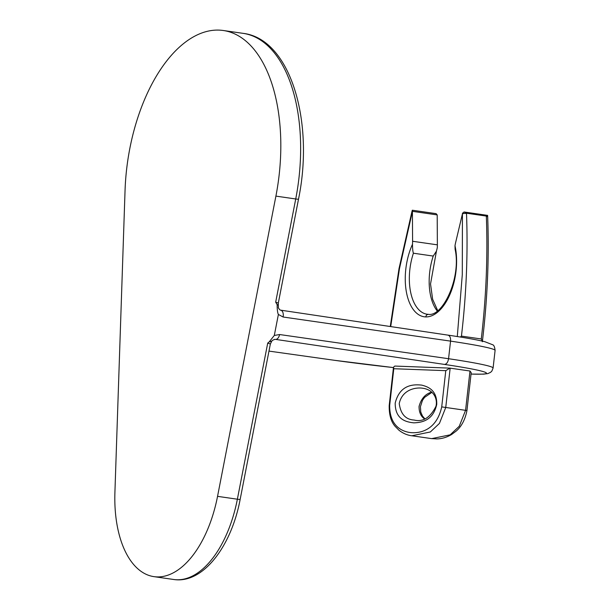 <?xml version="1.0" encoding="UTF-8"?>
<svg xmlns="http://www.w3.org/2000/svg" width="610" height="610" viewBox="0 0 610 610"><rect width="100%" height="100%" fill="white"/><g stroke="black" fill="none" stroke-linecap="round" stroke-linejoin="round"><path stroke-width="0.91" d="M445.78 370.666L441.716 406.9C436.783 429.173 421.586 433.367 411.285 432.665C401.807 431.773 389.508 425.826 389.676 405.414L393.786 368.722L445.78 370.666L449.928 368.127L469.99 371.01L471.195 372.657L466.947 410.53C465.216 419.436 461.678 426.237 456.341 430.95L451.598 434.503C446.695 437.37 441.777 438.842 436.844 438.918L431.339 438.582M393.786 368.722L393.503 367.189L394.807 366.069L449.928 368.127M441.716 406.9L445.75 407.465L450.157 368.15M389.676 405.414L389.203 405.536C389.05 414.739 391.025 421.678 395.127 426.352L398.97 430.241C402.981 433.359 407.251 435.204 411.788 435.769L430.34 431.979L439.444 423.393L445.75 407.465L466.497 410.469M454.999 245.738L455.106 249.284C461.373 277.626 442.845 317.131 428.212 314.318L426.573 314.973L425.635 316.918A47.267 25.079 -81.8 0 0 450.378 293.395A47.267 25.079 -81.8 0 0 454.999 245.738A21.64 11.476 -81.8 0 1 455.586 242.719L462.433 213.889L462.288 274.706L457.294 336.545M412.314 210.221L436.089 213.645L437.195 214.911L437.37 244.839A21.64 11.476 98.2 0 1 437.271 247.873L436.447 251.114L433.23 256.07L413.405 253.211C412.856 251.861 412.543 248.888 412.482 244.297A21.64 11.476 -81.8 0 0 412.589 241.27L412.413 211.335L412.314 210.221L411.887 211.777A2.951 0.549 15 0 0 412.261 212.188L412.413 211.632M487.687 217.03A2.951 0.831 177.7 0 0 487.695 216.977A2.951 0.831 177.7 0 0 486.345 216.344C487.847 256.589 486.155 297.466 481.267 338.969L482.289 341.104M487.626 215.46L486.33 216.077L466.505 213.218L464.058 211.983L462.411 213.325M481.267 338.969L461.442 336.118L460.337 337.033M471.034 374.082L483.455 374.159L487.87 373.594L490.6 372.329L491.889 371.048L493.093 368.028A109.312 5.215 -173.5 0 0 448.563 358.71L279.601 334.532A5.909 3.416 98.4 0 1 275.644 339.396L444.446 364.414A103.41 4.933 6.5 0 1 471.042 374.06M279.601 334.532L274.302 335.462L269.14 341.943L271.793 341.173C272.098 340.456 273.211 339.854 275.125 339.351M274.538 339.343L274.957 339.381A5.909 5.002 92.1 0 0 274.858 339.366M277.268 304.992C278.602 304.969 278.556 304.855 277.131 304.657C277.169 309.727 277.588 312.999 278.381 314.463L274.302 335.462M278.381 314.455L283.101 317.009L450.561 341.12L448.563 358.71C447.953 362.264 446.589 364.17 444.446 364.414M153.949 576.641A97.486 51.72 98.2 0 0 217.549 496.349L275.903 196.115A143.274 76.006 98.2 0 0 223.298 30.5A143.274 76.006 98.2 0 0 125.05 190.48L114.909 492.522A97.486 51.72 98.2 0 0 153.949 576.641L173.774 579.5A97.486 51.72 98.2 0 0 237.374 499.209A5.909 0.457 11 0 0 240.165 499.354C231.396 546.247 203.107 584.006 173.774 579.5M278.29 303.155L278.389 307.341C277.885 307.501 280.104 310.505 280.615 310.154A5.909 3.477 98.5 0 1 280.608 310.154A5.909 3.477 98.5 0 1 283.101 317.009M269.14 341.943L267.721 343.072L270.36 344.017L271.77 341.181M275.903 196.115L295.728 198.974A5.909 0.457 11 0 0 298.519 199.119L278.312 303.101L275.682 302.148L277.131 304.657M395.188 403.118C395.173 419.726 406.367 422.059 413.824 422.844C421.403 422.547 433.039 420.938 436.737 404.43C437.126 390.064 427.968 386.679 421.655 385.116C413.199 384.201 399.817 384.62 395.188 403.118M414.35 420.076L414.106 420.038C405.612 419.566 400.656 414.06 399.237 403.523C402.12 390.148 414.724 387.098 422.6 388.212L422.738 388.227M431.674 392.161C425.445 393.824 421.243 398.566 419.062 406.382C418.986 412.101 420.793 416.272 424.491 418.91M469.99 371.01L465.575 410.324L459.269 426.253L450.165 434.838L431.613 438.628M393.465 367.578A103.41 4.933 6.5 0 1 334.615 360.319L268.979 351.101L334.31 360.274M428.06 314.325A44.309 23.508 98.2 0 1 427.122 314.226A44.309 23.508 98.2 0 1 413.405 253.211M412.482 244.297A47.267 25.079 -81.8 0 0 406.374 291.908A47.267 25.079 -81.8 0 0 425.635 316.918M437.37 244.839L412.589 241.27M433.23 256.07A44.309 23.508 -81.8 0 0 437.263 311.008M390.713 326.579L399.443 268.751L412.261 212.188M437.195 214.911L412.413 211.335M461.442 336.118C466.33 294.607 468.015 253.729 466.513 213.485A2.951 0.831 177.7 0 0 462.433 213.889M334.615 360.319L393.465 367.586M280.608 310.154L447.755 335.096C449.829 335.546 450.759 337.551 450.561 341.12A109.312 5.215 6.5 0 1 495.091 350.437L493.093 368.028M267.721 343.072L237.374 499.209L217.549 496.349M298.519 199.119C314.615 121.016 290.169 38.842 243.131 33.359A143.274 76.006 98.2 0 1 295.728 198.974L275.682 302.148M422.6 388.212C433.596 389.691 437.805 398.673 435.967 406.313C430.263 417.659 422.982 422.242 414.106 420.038M393.503 367.189L389.203 405.536M424.819 418.78L422.448 415.974L420.77 412.07L420.427 406.664L422.478 400.328L424.598 397.377L431.888 392.352M411.834 435.769L431.659 438.628M428.22 314.325L427.122 314.226M436.447 251.114L430.53 283.955L432.635 299.258L437.721 310.65M411.887 211.777L399.031 268.514L390.27 326.51M482.35 341.737C487.428 299.464 489.205 257.877 487.687 216.977L487.619 215.414M447.953 335.111C465.049 337.658 477.34 339.854 484.836 341.707L492.666 344.757C493.894 345.054 494.702 346.945 495.091 350.437M270.352 344.025L240.165 499.354M223.298 30.5L243.131 33.359M487.596 215.376L464.058 211.983"/></g></svg>
